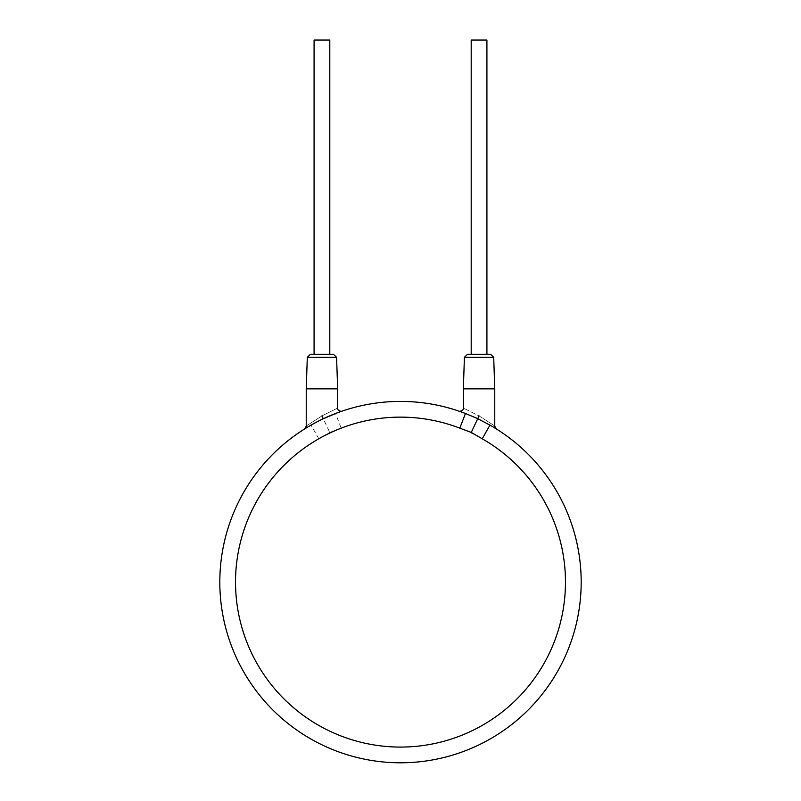 <?xml version="1.0" encoding="UTF-8"?>
<svg xmlns="http://www.w3.org/2000/svg" width="801" height="801" viewBox="0 0 801 801"><rect width="100%" height="100%" fill="white"/><g stroke="black" fill="none" stroke-linecap="round" stroke-linejoin="round"><path stroke-width="0.6" stroke-dasharray="4 3" d="M341.186 428.165A164.976 164.976 0 0 1 564.555 599.518A164.976 164.976 0 0 1 310.197 720.169A164.976 164.976 0 0 1 318.808 438.778L329.742 432.41L341.186 428.165L335.539 413.496A180.686 180.686 0 0 1 492.114 426.372L493.806 427.374M581.186 582.107A180.686 180.686 0 0 1 400.5 762.792A180.686 180.686 0 0 1 311.028 425.131L307.194 427.374M318.808 438.778L311.028 425.131L323.244 418.663L339.304 412.104M322.833 418.963L323.824 418.492M326.307 417.351L329.281 416.049M332.095 414.868L334.638 413.847M307.083 427.444L306.032 428.084M309.266 426.142L310.067 425.681M311.489 424.87L314.102 423.419M317.026 421.857L320.13 420.275M490.462 425.411L477.716 418.753L465.491 413.516M461.696 412.104L463.389 412.715M479.058 415.909C499.714 429.176 499.714 429.176 479.058 415.909C458.673 405.717 458.673 405.717 479.058 415.909L477.716 418.753L464.54 413.146M494.768 388.845L463.348 388.845M490.552 354.282L467.564 354.282M479.058 354.282L486.918 354.282L479.058 354.282M333.436 354.282L310.448 354.282M321.942 354.282L314.082 354.282L321.942 354.282M329.802 40.05L314.082 40.05M486.918 40.05L471.198 40.05M337.652 388.845L306.232 388.845M321.942 415.909C342.327 405.717 342.327 405.717 321.942 415.909C301.286 429.176 301.286 429.176 321.942 415.909L329.742 432.41M493.696 357.316L464.42 357.316M336.58 357.316L307.304 357.316M323.284 418.753L309.006 426.302M493.686 427.303L492.885 426.823M491.994 426.302L477.716 418.753M463.659 412.815L462.387 412.345M337.341 412.815L338.613 412.345M307.314 427.303L308.115 426.823"/><path stroke-width="1.2" d="M490.462 425.411L492.114 426.372A180.686 180.686 0 0 1 581.186 582.107A180.686 180.686 0 0 0 489.972 425.131L477.756 418.663L465.461 413.496A180.686 180.686 0 0 0 219.814 582.107A180.686 180.686 0 0 0 400.5 762.792A180.686 180.686 0 0 0 581.186 582.107A180.686 180.686 0 0 1 400.5 762.792A180.686 180.686 0 0 1 219.814 582.107M482.192 438.778L471.258 432.41L459.814 428.165A164.976 164.976 0 0 0 236.445 599.518A164.976 164.976 0 0 0 490.803 720.169A164.976 164.976 0 0 0 482.192 438.778L489.972 425.131M459.814 428.165L465.461 413.496L460.955 411.834M323.824 418.492L326.307 417.351M329.281 416.049L332.095 414.868M334.638 413.847L336.851 412.996M336.911 412.976L339.304 412.104M305.251 428.565L309.266 426.142M310.067 425.681L311.489 424.87M314.102 423.419L317.026 421.857M320.13 420.275L322.833 418.963M460.865 411.804L461.696 412.104M463.389 412.715L465.461 413.496M479.058 415.909C499.714 429.176 499.714 429.176 479.058 415.909C458.673 405.717 458.673 405.717 479.058 415.909L471.258 432.41M459.183 411.213L459.183 411.213C458.532 412.455 465.071 409.451 463.348 408.24L463.348 388.845L494.768 388.845L494.768 426.212L496.25 428.875M493.696 357.316L464.42 357.316L467.564 354.282L490.552 354.282L493.696 357.316L494.768 388.845M307.304 357.316L310.448 354.282L333.436 354.282L336.58 357.316L337.652 388.845L306.232 388.845L307.304 357.316L336.58 357.316M314.082 354.282L314.082 40.05L329.802 40.05L329.802 354.282M471.198 354.282L471.198 40.05L486.918 40.05L486.918 354.282M321.942 415.909C342.327 405.717 342.327 405.717 321.942 415.909C301.286 429.176 301.286 429.176 321.942 415.909L323.284 418.753L337.341 412.815M492.885 426.823L491.994 426.302M464.54 413.146L463.659 412.815M462.387 412.345L461.026 411.854M460.645 411.724L459.203 411.223M464.42 357.316L463.348 388.845M341.817 411.213L341.817 411.213C342.468 412.455 335.929 409.451 337.652 408.24L337.652 388.845M338.613 412.345L339.974 411.854M340.355 411.724L341.797 411.223M306.232 388.845L306.232 426.212L304.75 428.875L307.314 427.303M308.115 426.823L309.006 426.302"/></g></svg>
